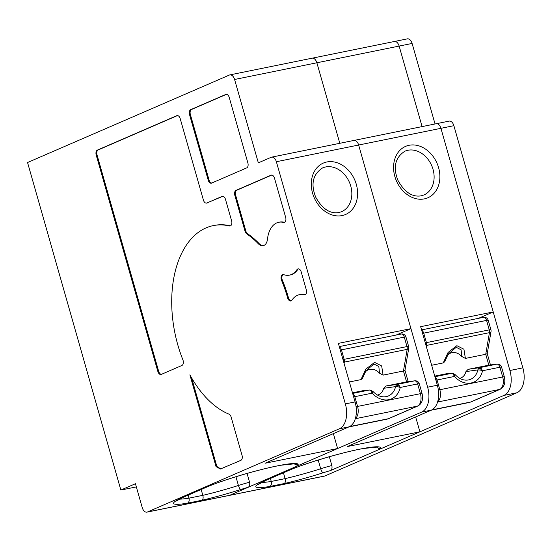 <?xml version="1.0" encoding="UTF-8"?>
<svg xmlns="http://www.w3.org/2000/svg" width="551" height="551" viewBox="0 0 551 551"><rect width="100%" height="100%" fill="white"/><g stroke="black" fill="none" stroke-linecap="round" stroke-linejoin="round"><path stroke-width="0.83" d="M480.19 370.017L482.524 370.754L481.25 368.44L479.48 367.682L478.461 368.405L477.855 369.914L480.19 370.017L479.955 368.722L478.461 368.405M447.398 355.519A12.446 9.835 -113.4 0 1 452.034 352.661A12.446 9.835 -113.4 0 1 461.766 356.469L461.111 349.816L456.235 347.295L448.238 354.1L444.698 361.745L443.238 362.916L448.053 352.475L456.882 345.684L463.942 349.244L465.388 358.419L461.766 356.469M479.955 368.722L481.25 368.44M489.219 365.093L468.157 369.335L479.48 367.682L496.864 364.149A4.146 2.507 78.5 0 1 499.909 367.228L502.684 376.974A4.146 0.42 -15.9 0 1 504.337 376.85L501.562 367.097A4.146 0.42 164.1 0 0 499.909 367.228L482.524 370.754A21.393 16.902 66.6 0 1 471.153 382.979A21.393 16.902 66.6 0 1 454.451 376.45L454.892 374.577M434.925 376.726L451.407 373.378L446.654 373.702L451.834 373.323L453.177 374.136L454.451 376.45L437.06 379.983L439.843 389.729L502.684 376.974A10.373 6.268 -101.5 0 1 499.674 389.426L437.584 402.03M434.753 376.113L446.654 373.702M454.052 373.977L451.834 373.323L453.583 373.578L455.236 375.086L454.052 373.977L453.177 374.136M455.188 374.673C458.067 377.676 460.994 379.425 463.983 379.928A17.494 13.823 66.6 0 0 468.557 379.914A17.494 13.823 66.6 0 0 477.855 369.914L465.946 371.588L468.157 369.335M465.388 358.419L485.734 354.286L487.229 353.597M431.66 365.265L443.238 362.916M465.946 371.588A12.446 9.835 -113.4 0 1 459.775 378.372M426.033 345.505A4.146 1.784 9.7 0 0 426.605 345.415L489.446 332.659A4.146 1.784 9.7 0 0 491.024 331.585L487.236 353.659M501.562 367.097A4.146 4.146 0 0 0 497.064 364.121A4.146 3.299 83 0 0 496.864 364.149L488.827 365.141L485.734 354.286L489.446 332.659A4.146 2.507 78.5 0 0 489.267 329.87A4.146 0.42 -15.9 0 1 490.92 329.746L488.227 320.276A4.146 4.146 0 0 0 483.406 317.342A4.146 2.507 -101.5 0 1 486.567 320.4L423.726 333.155L426.426 342.632L489.267 329.87L486.567 320.4A4.146 0.42 -15.9 0 1 488.227 320.276M285.239 479.122L283.455 472.799M271.388 481.932L270.417 478.447M247.062 473.44L249.569 482.221C250.064 484.859 249.555 486.567 248.033 487.346L229.698 495.294A6.226 3.761 78.5 0 1 229.237 495.439L146.959 512.141A6.226 3.761 78.5 0 0 147.42 511.996L229.698 495.294L421.618 412.107A20.745 12.542 -101.5 0 0 427.631 387.201L358.646 145.023A6.226 3.761 -101.5 0 0 353.907 140.443A6.226 3.761 -101.5 0 0 353.887 140.443A6.226 3.761 -101.5 0 1 353.907 140.443L436.185 123.741A6.226 3.761 -101.5 0 0 436.165 123.748A6.226 3.761 -101.5 0 1 436.185 123.741L449.148 121.11A6.226 3.761 -101.5 0 0 449.127 121.117A6.226 3.761 -101.5 0 1 453.879 125.69L522.871 367.868A20.745 12.542 78.5 0 1 516.859 392.78L503.896 395.411L330.311 470.644C331.833 469.865 332.343 468.157 331.847 465.519A22.818 2.307 164.1 0 0 320.696 468.763A49.79 5.035 -15.9 0 1 285.115 478.633C285.687 481.106 285.39 482.745 284.24 483.551L269.742 486.492C271.292 485.603 271.801 483.923 271.271 481.443L285.115 478.633M522.871 367.868L509.909 370.499L440.924 128.321A6.226 3.761 -101.5 0 0 436.185 123.741A6.226 3.761 -101.5 0 1 440.924 128.321L493.228 311.942L420.668 326.674L437.349 385.232L427.631 387.201M376.278 446.964L378.523 448.307L381.726 448.362L419.896 431.819L415.654 416.935M437.349 385.232A20.745 12.542 -101.5 0 1 431.337 410.137L347.337 446.544L419.896 431.819M362.103 448.714L356.724 449.809L362.427 448.617L377.221 447.054M147.42 511.996L339.34 428.809A20.745 12.542 -101.5 0 0 345.353 403.904L276.368 161.725A6.226 3.761 -101.5 0 0 271.629 157.145A6.226 3.761 -101.5 0 0 271.609 157.145A6.226 3.761 -101.5 0 0 271.175 157.29L258.336 162.848L234.588 79.482L316.866 62.78L339.809 143.308L316.866 62.78A6.226 3.761 -101.5 0 0 312.128 58.192A6.226 3.761 -101.5 0 0 312.107 58.199A6.226 3.761 -101.5 0 1 312.128 58.192L394.406 41.49A6.226 3.761 -101.5 0 0 394.385 41.497M234.588 79.482A6.226 3.761 -101.5 0 0 229.85 74.895L312.128 58.192A6.226 3.761 -101.5 0 1 316.866 62.78L399.144 46.077A6.226 3.761 -101.5 0 0 394.406 41.49A6.226 3.761 78.5 0 1 399.144 46.077L422.087 126.606L399.144 46.077L412.1 43.446L435.042 123.975M324.932 475.961L311.976 478.592A6.226 3.761 78.5 0 1 311.515 478.736L229.237 495.439A6.226 3.761 78.5 0 0 229.698 495.294L311.976 478.592A6.226 3.761 78.5 0 1 311.515 478.736L324.47 476.105A6.226 3.761 78.5 0 0 324.932 475.961L516.859 392.78M478.433 318.354L493.228 311.942M329.34 456.738L331.847 465.519M397.905 386.719L400.24 387.456L398.972 385.142L397.202 384.384L396.183 385.108L395.57 386.616L397.905 386.719L397.677 385.425L396.183 385.108M365.12 372.221A12.446 9.835 -113.4 0 1 369.755 369.363A12.446 9.835 -113.4 0 1 379.487 373.172L378.833 366.518L373.95 363.997L365.96 370.802L362.42 378.447L360.96 379.618L365.774 369.177L374.604 362.386L381.664 365.947L383.11 375.121L379.487 373.172M397.677 385.425L398.972 385.142M406.941 381.795L385.879 386.037L397.202 384.384L414.586 380.851A4.146 2.507 78.5 0 1 417.63 383.93L420.406 393.676A4.146 0.42 -15.9 0 1 422.059 393.552L419.283 383.799A4.146 0.42 164.1 0 0 417.63 383.93L400.24 387.456A21.393 16.902 66.6 0 1 388.875 399.682A21.393 16.902 66.6 0 1 372.173 393.152L372.614 391.279M352.647 393.428L369.129 390.08L364.376 390.404L369.556 390.025L370.899 390.838L372.173 393.152L354.782 396.686L357.565 406.431L420.406 393.676A10.373 6.268 -101.5 0 1 417.396 406.128L355.299 418.732M352.475 392.815L364.376 390.404M371.773 390.68L369.556 390.025L371.298 390.28L372.958 391.789L371.773 390.68L370.899 390.838M372.91 391.375C375.789 394.378 378.716 396.128 381.705 396.63A17.494 13.823 66.6 0 0 386.279 396.617A17.494 13.823 66.6 0 0 395.57 386.616L383.661 388.29L385.879 386.037M383.11 375.121L403.456 370.988L404.951 370.3M349.382 381.967L360.96 379.618M383.661 388.29A12.446 9.835 -113.4 0 1 377.497 395.074M343.755 362.207A4.146 1.784 9.7 0 0 344.327 362.117L407.168 349.362A4.146 1.784 9.7 0 0 408.746 348.287L404.957 370.362M419.283 383.799A4.146 4.146 0 0 0 414.786 380.824A4.146 3.299 83 0 0 414.586 380.851L406.548 381.843L403.456 370.988L407.168 349.362A4.146 2.507 78.5 0 0 406.989 346.572A4.146 0.42 -15.9 0 1 408.642 346.448L405.949 336.978A4.146 4.146 0 0 0 401.128 334.044A4.146 2.507 -101.5 0 1 404.289 337.102L341.448 349.857L344.148 359.335L406.989 346.572L404.289 337.102A4.146 0.42 -15.9 0 1 405.949 336.978M208.202 180.122L189.544 114.615A4.146 2.507 78.5 0 1 190.749 109.628L225.752 94.462A4.146 2.507 78.5 0 1 226.041 94.366A4.146 2.507 78.5 0 1 226.055 94.366A4.146 2.507 78.5 0 1 229.216 97.417L247.874 162.924A4.146 2.507 78.5 0 1 246.669 167.91L211.667 183.077A4.146 2.507 -101.5 0 1 211.364 183.173A4.146 2.507 -101.5 0 1 208.202 180.122L209.015 179.957A4.146 2.507 -101.5 0 0 211.763 183.035M304.069 294.868A4.146 2.507 78.5 0 0 304.793 294.895A4.146 2.507 78.5 0 0 306.418 290.308A4.146 2.507 78.5 0 0 306.301 289.812L301.211 271.939A4.146 2.507 78.5 0 0 298.05 268.888A4.146 2.507 78.5 0 0 296.906 269.714A26.971 16.303 78.5 0 1 291.451 274.501A26.971 16.303 78.5 0 1 289.468 275.128A26.971 16.303 78.5 0 1 283.696 274.646A4.146 2.507 78.5 0 0 282.808 274.577A4.146 2.507 78.5 0 0 281.554 280.376A97.506 58.943 78.5 0 1 287.629 297.884A4.146 2.507 -101.5 0 0 290.79 300.963A4.146 2.507 -101.5 0 0 291.934 300.13A26.971 16.303 78.5 0 1 297.388 295.343A26.971 16.303 78.5 0 1 299.379 294.716A26.971 16.303 78.5 0 1 304.069 294.868L304.882 294.702A26.971 16.303 78.5 0 0 300.185 294.558L299.379 294.716M296.906 269.714L297.719 269.556A26.971 16.303 78.5 0 1 292.264 274.336A26.971 16.303 78.5 0 1 290.274 274.963L289.468 275.128M245.03 231.179A4.146 2.507 78.5 0 0 246.765 233.879A97.506 58.943 78.5 0 1 258.343 243.776A10.373 6.268 -101.5 0 0 263.137 245.705A10.373 6.268 -101.5 0 0 263.901 245.464A10.373 6.268 -101.5 0 0 267.469 239.196A26.971 16.303 -101.5 0 1 276.754 222.893A26.971 16.303 -101.5 0 1 278.737 222.267A26.971 16.303 -101.5 0 1 283.434 222.418A4.146 2.507 -101.5 0 0 284.151 222.439A4.146 2.507 -101.5 0 0 285.783 217.852A4.146 2.507 -101.5 0 0 285.659 217.363L274.494 178.152A4.146 2.507 78.5 0 0 271.333 175.094A4.146 2.507 78.5 0 0 271.03 175.19L236.028 190.364A4.146 2.507 -101.5 0 0 234.705 194.854A4.146 2.507 -101.5 0 0 234.822 195.343L245.03 231.179L245.842 231.014L235.635 195.178A4.146 2.507 -101.5 0 1 235.511 194.689A4.146 2.507 -101.5 0 1 236.834 190.198L271.746 175.066M283.434 222.418L284.24 222.253A26.971 16.303 -101.5 0 0 279.543 222.101L278.737 222.267M206.859 203.002A4.146 2.507 -101.5 0 1 206.556 203.099A4.146 2.507 -101.5 0 1 203.395 200.047L180.211 118.658A4.146 2.507 -101.5 0 0 177.05 115.6A4.146 2.507 -101.5 0 0 176.747 115.696L97.41 150.086A4.146 2.507 78.5 0 0 96.088 154.576A4.146 2.507 78.5 0 0 96.205 155.065L157.841 371.436A4.146 2.507 78.5 0 0 161.002 374.494A4.146 2.507 78.5 0 0 161.305 374.398L181.906 365.465A4.146 2.507 -101.5 0 0 183.228 360.974A4.146 2.507 -101.5 0 0 182.898 359.851A97.506 58.943 -101.5 0 1 206.081 227.873A97.506 58.943 -101.5 0 1 213.258 225.614A97.506 58.943 -101.5 0 1 229.423 225.958A4.146 2.507 -101.5 0 0 230.111 225.972A4.146 2.507 -101.5 0 0 231.737 221.385A4.146 2.507 -101.5 0 0 231.62 220.896L225.49 199.386A4.146 2.507 78.5 0 0 222.328 196.335A4.146 2.507 78.5 0 0 222.025 196.431L206.859 203.002L222.742 196.308M229.423 225.958L230.228 225.793A97.506 58.943 -101.5 0 0 214.07 225.449L213.258 225.614M96.205 155.065L97.017 154.9A4.146 2.507 78.5 0 1 96.893 154.411A4.146 2.507 78.5 0 1 98.223 149.92L177.463 115.572M229.85 74.895A6.226 3.761 -101.5 0 0 229.829 74.902A6.226 3.761 -101.5 0 0 229.395 75.039L27.55 162.517L120.848 490.053L135.436 483.737L142.22 507.554A6.226 3.761 78.5 0 0 146.959 512.141M202.961 495.824L201.177 489.502M189.11 498.634L188.139 495.149M276.368 161.725L358.646 145.023A6.226 3.761 -101.5 0 0 353.907 140.443L271.629 157.145M187.464 503.194C189.007 502.305 189.516 500.625 188.993 498.145L202.837 495.335C203.409 497.808 203.112 499.447 201.962 500.253L187.464 503.194A53.943 5.455 -15.9 0 1 183.325 497.181A4.146 3.278 66.6 0 0 183.841 497.016L206.597 487.153C220.937 480.816 252.62 471.16 274.446 466.511L280.149 465.32L294.943 463.756M189.895 374.825L216.047 466.635L220.407 469.004L240.842 460.354A4.146 2.507 78.5 0 0 242.047 455.367L231.144 417.1A4.146 2.507 -101.5 0 0 228.968 414.152A97.506 58.943 -101.5 0 1 189.895 374.825M293.993 463.666L296.245 465.01L299.448 465.065L337.618 448.521L265.059 463.246L349.058 426.839A20.745 12.542 -101.5 0 0 355.071 401.934L338.39 343.369L410.95 328.644L358.646 145.023L453.879 125.69M136.338 486.912L120.848 490.053M216.047 466.635L216.86 466.477L191.631 377.924M337.618 448.521L333.376 433.637M396.155 335.056L410.95 328.644M97.017 154.9L158.654 371.271A4.146 2.507 78.5 0 0 161.402 374.356M206.556 203.099L207.362 202.933A4.146 2.507 -101.5 0 0 207.672 202.837M246.765 233.879L247.578 233.72A4.146 2.507 78.5 0 1 245.842 231.014M247.578 233.72A97.506 58.943 78.5 0 1 259.149 243.611A10.373 6.268 -101.5 0 0 263.536 245.601M281.554 280.376L282.367 280.211A4.146 2.507 78.5 0 1 283.228 274.55M282.367 280.211A97.506 58.943 78.5 0 1 288.435 297.719A4.146 2.507 -101.5 0 0 291.183 300.825M297.719 269.556A4.146 2.507 78.5 0 1 298.47 268.86M189.544 114.615L190.357 114.45A4.146 2.507 78.5 0 1 191.555 109.463L226.461 94.338M190.357 114.45L209.015 179.957M216.86 466.477L220.82 468.915M509.909 370.499A20.745 12.542 78.5 0 1 503.896 395.411M393.951 41.635A6.226 3.761 78.5 0 1 394.406 41.49L407.368 38.859A6.226 3.761 78.5 0 1 412.1 43.446M431.171 410.213L469.053 402.519A20.745 12.542 78.5 0 0 470.582 402.037A4.146 3.278 66.6 0 0 471.098 401.879L500.198 389.268A4.146 3.278 66.6 0 1 499.674 389.426L470.582 402.037L431.826 409.903M438.355 390.074A4.146 0.42 -15.9 0 1 439.843 389.729A10.373 6.268 -101.5 0 1 437.68 401.686M435.035 377.104A4.146 2.507 78.5 0 1 437.06 379.983A4.146 0.42 164.1 0 0 435.931 380.238M426.378 346.717L426.605 345.415A4.146 2.507 78.5 0 0 426.426 342.632A4.146 0.42 -15.9 0 0 425.289 342.887M421.701 330.276A4.146 2.507 78.5 0 1 423.726 333.155A4.146 0.42 -15.9 0 0 422.589 333.417M330.311 470.644A18.672 1.887 164.1 0 0 323.161 472.765C322.28 472.51 321.46 471.174 320.696 468.763L318.209 460.03M424.36 198.883A28.011 22.13 66.6 0 0 438.589 167.642A28.011 22.13 66.6 0 0 409.09 145.285A28.011 22.13 66.6 0 0 394.86 176.52A28.011 22.13 66.6 0 0 424.36 198.883M423.877 194.985A23.858 18.851 66.6 0 0 432.418 167.435A23.858 18.851 66.6 0 0 407.892 150.265A23.858 18.851 66.6 0 0 404.902 151.201C395.157 157.503 392.835 167.228 397.953 180.384C404.544 192.196 412.293 197.348 421.198 195.825L423.877 194.985M323.161 472.765A53.943 5.455 -15.9 0 1 284.24 483.551M269.742 486.492A53.943 5.455 -15.9 0 1 265.603 480.479A4.146 3.278 66.6 0 0 266.119 480.314L288.876 470.451C303.215 464.114 334.898 454.458 356.724 449.809M356.993 449.719A53.943 5.455 -15.9 0 0 288.352 470.616L265.603 480.479M362.427 448.617A53.943 5.455 -15.9 0 1 380.41 447.956A18.672 1.887 164.1 0 0 381.726 448.362M431.337 410.137L421.618 412.107M380.41 447.956A4.146 4.126 -170.4 0 1 376.429 446.971M288.352 470.616A4.146 3.278 66.6 0 0 288.876 470.451M271.271 481.443A49.79 5.035 -15.9 0 1 261.58 482.428M348.893 426.915L386.774 419.221A20.745 12.542 78.5 0 0 388.297 418.739A4.146 3.278 66.6 0 0 388.82 418.581L417.92 405.97A4.146 3.278 66.6 0 1 417.396 406.128L388.297 418.739L349.548 426.605M356.077 406.776A4.146 0.42 -15.9 0 1 357.565 406.431A10.373 6.268 -101.5 0 1 355.402 418.388M352.757 393.807A4.146 2.507 78.5 0 1 354.782 396.686A4.146 0.42 164.1 0 0 353.652 396.94M344.099 363.419L344.327 362.117A4.146 2.507 78.5 0 0 344.148 359.335A4.146 0.42 -15.9 0 0 343.011 359.589M339.416 346.978A4.146 2.507 78.5 0 1 341.448 349.857A4.146 0.42 -15.9 0 0 340.311 350.119M225.752 94.462L226.371 94.331M236.028 190.364L236.834 190.198M97.41 150.086L98.223 149.92M176.747 115.696L177.374 115.572M249.569 482.221A22.818 2.307 164.1 0 0 238.418 485.465A49.79 5.035 -15.9 0 1 202.837 495.335M248.033 487.346A18.672 1.887 164.1 0 0 240.883 489.467C240.002 489.212 239.182 487.876 238.418 485.465L235.931 476.732M342.081 215.586A28.011 22.13 66.6 0 0 356.311 184.344A28.011 22.13 66.6 0 0 326.812 161.987A28.011 22.13 66.6 0 0 312.582 193.222A28.011 22.13 66.6 0 0 342.081 215.586M341.599 211.687A23.858 18.851 66.6 0 0 350.14 184.137A23.858 18.851 66.6 0 0 325.613 166.967A23.858 18.851 66.6 0 0 322.624 167.903C312.878 174.206 310.557 183.931 315.675 197.086C322.266 208.898 330.015 214.05 338.92 212.528L341.599 211.687M355.071 401.934L345.353 403.904M240.883 489.467A53.943 5.455 -15.9 0 1 201.962 500.253M274.715 466.422A53.943 5.455 -15.9 0 0 206.074 487.318L183.325 497.181M280.149 465.32A53.943 5.455 -15.9 0 1 298.132 464.658A18.672 1.887 164.1 0 0 299.448 465.065M349.058 426.839L339.34 428.809M298.132 464.658A4.146 4.126 -170.4 0 1 294.151 463.673M188.993 498.145A49.79 5.035 -15.9 0 1 179.302 499.13M206.074 487.318A4.146 3.278 66.6 0 0 206.597 487.153M222.025 196.431L222.652 196.301M157.841 371.436L158.654 371.271M234.822 195.343L235.635 195.178M258.343 243.776L259.149 243.611M271.03 175.19L271.65 175.066M287.629 297.884L288.435 297.719M190.749 109.628L191.555 109.463M490.459 364.927L487.242 353.625M469.053 402.519L471.098 401.879M497.064 364.121L489.026 365.106M500.198 389.268C504.289 386.96 505.666 382.821 504.337 376.85M421.591 329.897L483.406 317.342M491.024 331.585A4.146 4.146 0 0 0 490.92 329.746M258.205 484.494L266.119 480.314M408.181 381.629L404.957 370.327M386.774 419.221L388.82 418.581M414.786 380.824L406.748 381.809M417.92 405.97C422.011 403.663 423.388 399.523 422.059 393.552M339.306 346.593L401.128 334.044M408.746 348.287A4.146 4.146 0 0 0 408.642 346.448M279.825 465.416L274.432 466.511M175.927 501.196L183.841 497.016"/></g></svg>
